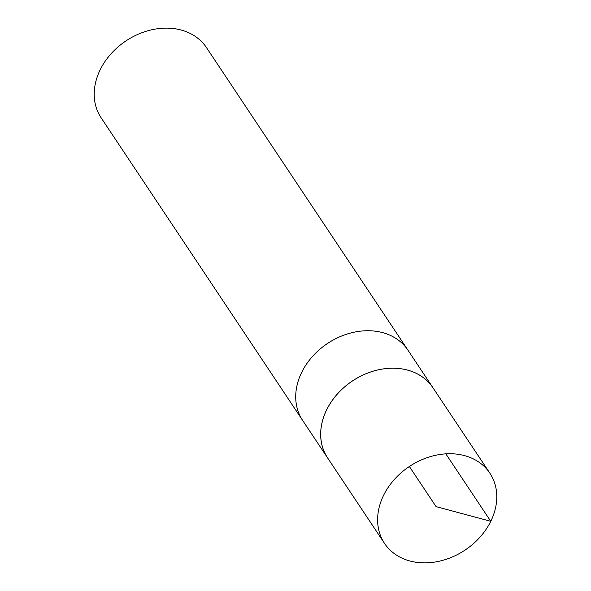 <?xml version="1.0" encoding="UTF-8"?>
<svg xmlns="http://www.w3.org/2000/svg" width="591" height="591" viewBox="0 0 591 591"><rect width="100%" height="100%" fill="white"/><g stroke="black" fill="none" stroke-linecap="round" stroke-linejoin="round"><path stroke-width="0.89" d="M433.75 388.967A63.296 50.22 146.3 0 0 432.93 387.689L407.982 350.219A63.296 50.22 146.3 0 0 354.312 332.157A63.296 50.22 146.3 0 0 301.72 372.293A63.296 50.22 -33.7 0 1 354.312 332.157A63.296 50.22 -33.7 0 1 407.982 350.219L206.488 47.62A63.296 50.22 146.3 0 0 152.818 29.55A63.296 50.22 146.3 0 0 100.226 69.686A63.296 50.22 146.3 0 0 101.113 117.779L302.614 420.386A63.296 50.22 -33.7 0 1 301.72 372.293A63.296 50.22 146.3 0 0 302.614 420.386L327.554 457.855A63.296 50.22 146.3 0 0 328.426 459.104M432.93 387.689A63.296 50.22 146.3 0 0 379.259 369.619A63.296 50.22 146.3 0 0 326.668 409.755A63.296 50.22 146.3 0 0 327.554 457.855L384.505 543.373A63.296 50.22 146.3 0 0 438.175 561.45A63.296 50.22 146.3 0 0 490.774 521.306A63.296 50.22 146.3 0 0 489.88 473.206A63.296 50.22 146.3 0 0 436.21 455.151A63.296 50.22 146.3 0 0 383.618 495.288A63.296 50.22 146.3 0 0 384.505 543.373M489.88 473.206L432.9 387.696A63.267 50.198 146.3 0 0 352.428 380.988A63.267 50.198 146.3 0 0 327.577 457.826M445.836 453.851L490.774 521.306L436.077 506.62L409.364 466.498"/></g></svg>
